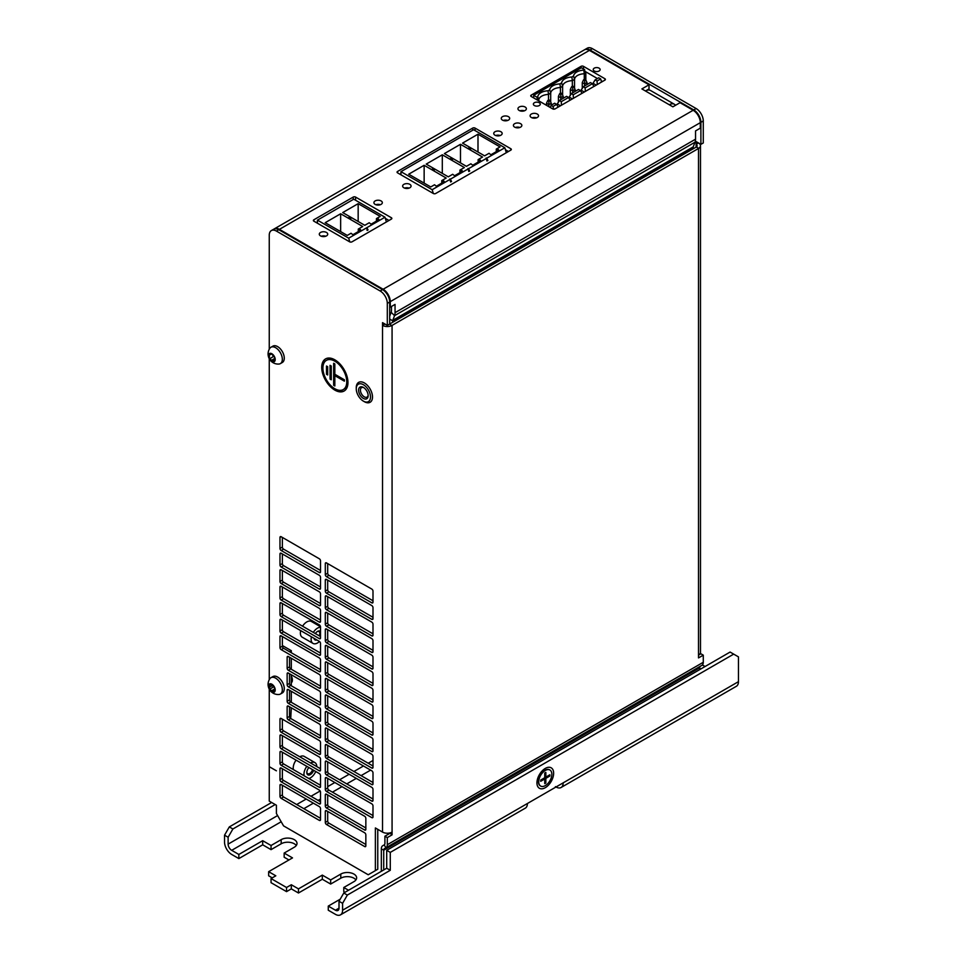 <?xml version="1.0" encoding="UTF-8"?>
<svg xmlns="http://www.w3.org/2000/svg" width="963" height="963" viewBox="0 0 963 963"><rect width="100%" height="100%" fill="white"/><g stroke="black" fill="none" stroke-linecap="round" stroke-linejoin="round"><path stroke-width="1.44" d="M391.472 306.463L391.472 310.592A6.741 3.9 60 0 1 391.183 312.313L394.553 315.671A11.809 6.813 60 0 0 395.047 312.662L395.047 304.404L390.28 307.149L390.28 301.648A10.124 5.838 -120 0 0 383.13 289.249L279.39 229.363L589.416 50.377A10.124 5.838 -120 0 0 584.348 49.871L274.335 228.857A10.124 5.838 -120 0 0 274.046 229.05M279.39 229.363A10.124 5.838 -120 0 0 274.335 228.857M675.496 105.316A10.124 5.838 120 0 0 674.365 104.257L650.519 90.486A10.124 5.838 120 0 0 645.451 90.991L641.876 88.921L649.026 84.792L589.416 50.377M674.365 104.257A10.124 5.838 120 0 0 669.297 104.762L672.884 106.821L680.034 102.692L693.155 110.264A10.124 5.838 -120 0 1 700.306 122.662L700.306 128.163L695.539 130.92L695.539 139.178A11.809 6.813 60 0 1 695.033 142.187L693.216 146.882A1.685 0.975 -120 0 0 693.155 147.315L693.155 148.82M475.06 128.091L510.835 148.747A1.685 0.975 0 0 1 511.329 149.434A1.685 0.975 0 0 1 510.835 150.12L435.709 193.491A1.685 0.975 0 0 1 433.326 193.491L397.55 172.846L397.55 171.462L472.677 128.091A1.685 0.975 0 0 1 475.06 128.091L475.06 130.571M397.55 171.462A1.685 0.975 0 0 0 397.057 172.148A1.685 0.975 0 0 0 397.55 172.846M353.204 199.497L353.204 197.078L313.854 219.793A1.685 0.975 180 0 0 313.36 220.479A1.685 0.975 180 0 0 313.854 221.165L349.617 241.821A1.685 0.975 180 0 0 352.001 241.821L391.351 219.107L391.351 217.722A1.685 0.975 180 0 1 391.845 218.42A1.685 0.975 180 0 1 391.351 219.107M391.351 217.722L355.588 197.078A1.685 0.975 180 0 0 353.204 197.078M594.243 70.985A3.455 1.998 180 0 1 593.232 69.577A3.455 1.998 180 0 1 595.363 67.735A3.455 1.998 180 0 1 599.13 68.168A3.455 1.998 180 0 1 600.142 69.577A3.455 1.998 180 0 1 598.011 71.418A3.455 1.998 180 0 1 594.243 70.985M534.381 105.545A3.455 1.998 180 0 1 533.37 104.136A3.455 1.998 180 0 1 535.5 102.295A3.455 1.998 180 0 1 539.268 102.728A3.455 1.998 180 0 1 540.279 104.136A3.455 1.998 180 0 1 538.148 105.978A3.455 1.998 180 0 1 534.381 105.545M500.941 131.738A4.213 2.432 0 0 0 496.342 131.221A4.213 2.432 0 0 0 493.742 133.46A4.213 2.432 0 0 0 494.97 135.181A4.213 2.432 0 0 0 499.568 135.711A4.213 2.432 0 0 0 502.168 133.46A4.213 2.432 0 0 0 500.941 131.738M403.87 187.785A4.213 2.432 180 0 1 402.642 186.064A4.213 2.432 180 0 1 405.242 183.813A4.213 2.432 180 0 1 409.841 184.342A4.213 2.432 180 0 1 411.069 186.064A4.213 2.432 180 0 1 408.468 188.303A4.213 2.432 180 0 1 403.87 187.785M375.137 204.373A4.213 2.432 180 0 1 373.909 202.651A4.213 2.432 180 0 1 376.509 200.4A4.213 2.432 180 0 1 381.095 200.93A4.213 2.432 180 0 1 382.335 202.651A4.213 2.432 180 0 1 379.735 204.902A4.213 2.432 180 0 1 375.137 204.373M320.523 235.899A4.213 2.432 180 0 1 319.295 234.178A4.213 2.432 180 0 1 321.895 231.927A4.213 2.432 180 0 1 326.493 232.456A4.213 2.432 180 0 1 327.721 234.178A4.213 2.432 180 0 1 325.121 236.429A4.213 2.432 180 0 1 320.523 235.899M519.177 110.468A4.213 2.432 0 0 0 523.776 110.998A4.213 2.432 0 0 0 526.376 108.747A4.213 2.432 0 0 0 525.136 107.025A4.213 2.432 0 0 0 520.55 106.496A4.213 2.432 0 0 0 517.95 108.747A4.213 2.432 0 0 0 519.177 110.468M502.481 120.11A4.213 2.432 0 0 0 507.08 120.64A4.213 2.432 0 0 0 509.68 118.389A4.213 2.432 0 0 0 508.452 116.667A4.213 2.432 0 0 0 503.854 116.138A4.213 2.432 0 0 0 501.254 118.389A4.213 2.432 0 0 0 502.481 120.11M531.347 117.498A4.213 2.432 0 0 0 535.934 118.016A4.213 2.432 0 0 0 538.534 115.777A4.213 2.432 0 0 0 537.306 114.055A4.213 2.432 0 0 0 532.708 113.526A4.213 2.432 0 0 0 530.107 115.777A4.213 2.432 0 0 0 531.347 117.498M514.651 127.128A4.213 2.432 0 0 0 519.238 127.658A4.213 2.432 0 0 0 521.85 125.407A4.213 2.432 0 0 0 520.61 123.685A4.213 2.432 0 0 0 516.012 123.156A4.213 2.432 0 0 0 513.411 125.407A4.213 2.432 0 0 0 514.651 127.128M604.908 80.11A1.685 0.975 0 0 0 605.402 79.423A1.685 0.975 0 0 0 604.908 78.737L604.908 80.11L555.073 108.891A1.685 0.975 0 0 1 552.69 108.891L531.227 96.493A1.685 0.975 0 0 1 530.733 95.806A1.685 0.975 0 0 1 531.227 95.12L581.062 66.339L581.062 67.952M581.062 66.339A1.685 0.975 0 0 1 583.446 66.339L604.908 78.737M584.998 71.37L597.421 78.533M601.177 80.711L602.525 81.494M649.026 84.792L649.026 88.921L645.487 90.967M505.431 149.759L508.452 151.504M399.946 174.219L400.945 173.641M317.453 221.839L316.237 222.549M388.968 220.479L385.344 218.384M500.182 135.53A4.213 2.432 0 0 0 495.728 135.53M404.629 188.122A4.213 2.432 180 0 1 409.082 188.122M375.895 204.722A4.213 2.432 180 0 1 380.349 204.722M321.281 236.248A4.213 2.432 180 0 1 325.735 236.248M524.39 110.817A4.213 2.432 0 0 0 519.936 110.817M507.694 120.459A4.213 2.432 0 0 0 503.24 120.459M536.56 117.835A4.213 2.432 0 0 0 532.094 117.835M519.864 127.477A4.213 2.432 0 0 0 515.398 127.477M391.183 312.313L389.69 316.213M695.033 142.187L394.553 315.671L392.735 320.366A1.685 0.975 -120 0 0 392.663 320.787L392.663 322.304M585.829 71.852L585.829 80.013M229.314 826.916L232.89 828.987L228.123 837.244L228.123 844.13A5.056 2.925 -120 0 0 231.698 850.329L238.848 854.458L262.694 840.687L271.048 845.502L281.184 839.652L281.184 843.781L271.048 849.643L262.694 844.816L238.848 858.587L231.698 854.458A10.124 5.838 -120 0 1 224.535 842.059L224.535 835.186L229.314 826.916L271.638 802.48M232.89 828.987L275.213 804.55M296.086 760.144A9.1 5.26 120 0 0 293.221 767.993A9.1 5.26 120 0 0 293.39 769.606M304.477 756.557A9.1 5.26 120 0 0 304.212 756.388A9.1 5.26 120 0 0 299.782 756.774M300.685 630.621A9.1 5.26 120 0 0 300.372 633.052A9.1 5.26 120 0 0 302.262 637.229A9.1 5.26 120 0 0 302.551 637.374M311.639 621.629A9.1 5.26 120 0 0 311.362 621.46A9.1 5.26 120 0 0 302.575 626.203M224.535 835.186L228.123 837.244M702.388 664.976L705.072 666.516M555.422 786.651L556.024 786.988A10.124 5.838 -120 0 0 561.08 787.493L736.37 686.294A10.124 5.838 -120 0 0 738.465 681.66L738.465 656.874L733.686 654.13L390.28 852.387L390.28 870.287L347.354 895.072L343.779 893.002L386.705 868.229L390.28 870.287M561.08 787.493A10.124 5.838 -120 0 0 563.174 782.859L342.587 910.216L342.587 903.33L339.012 901.272L343.779 893.002M335.437 910.216A5.056 2.925 -120 0 0 337.965 910.468A5.056 2.925 -120 0 0 339.012 908.157L335.437 910.216L328.275 906.087L328.275 910.216L335.437 914.344A10.124 5.838 -120 0 0 340.493 914.85A10.124 5.838 -120 0 0 342.587 910.216M340.493 914.85L525.317 808.15A10.124 5.838 -120 0 0 527.411 803.515M281.184 839.652A9.269 5.357 0 0 1 291.283 838.496A9.269 5.357 0 0 1 297.013 843.444A9.269 5.357 0 0 1 294.293 847.223L284.157 853.074L292.511 857.901L268.653 871.671L275.815 875.8L271.048 878.557L286.541 887.501L291.32 884.744L298.47 888.873L322.316 875.114L330.658 879.929L340.794 874.079L340.794 878.208L330.658 884.058L330.658 879.929M328.275 906.087L340.204 899.201M340.794 874.079A9.269 5.357 0 0 1 350.905 872.911A9.269 5.357 0 0 1 356.635 877.859A9.269 5.357 0 0 1 353.915 881.651L343.779 887.501L348.546 890.257M701.184 668.755A9.269 5.357 0 0 0 699.704 668.743M298.47 888.873L298.47 893.002L322.316 879.243L330.658 884.058M291.32 884.744L291.32 888.873L298.47 893.002M322.316 875.114L322.316 879.243M355.913 879.929A9.269 5.357 0 0 0 340.794 878.208M343.779 887.501L343.779 891.63L344.971 892.316M339.012 908.157L339.012 901.272M347.354 895.072L342.587 903.33M733.686 654.13L730.11 652.059L386.705 850.329L386.705 868.229M543.144 771.628A6.067 3.503 -60 0 0 538.654 779.163A6.067 3.503 120 0 0 538.666 779.392M553.641 773.217A11.809 6.813 120 0 0 545.299 768.402A11.809 6.813 120 0 0 536.945 782.859A11.809 6.813 120 0 0 545.299 787.674A11.809 6.813 120 0 0 553.641 773.217M386.705 850.329L390.28 852.387M268.653 871.671L268.653 875.8L272.24 877.859M271.048 878.557L271.048 882.686L286.541 891.63L291.32 888.873M296.291 845.502A9.269 5.357 0 0 0 281.184 843.781M284.157 853.074L284.157 857.214L288.924 859.959M286.541 887.501L286.541 891.63M271.048 845.502L271.048 849.643M262.694 840.687L262.694 844.816M238.848 854.458L238.848 858.587M282.376 645.523L291.32 650.687L291.32 652.745M291.32 658.259L291.32 669.273M291.32 674.774L291.32 685.788M291.32 691.302L291.32 702.316M291.32 707.817L290.718 718.494L320.523 735.708M289.526 651.71L291.32 650.687M306.836 766.343A9.088 5.248 120 0 0 303.959 774.18A9.088 5.248 120 0 0 304.139 775.805M308.894 778.549A9.088 5.248 120 0 0 315.744 771.495M316.815 766.608A9.088 5.248 120 0 0 314.937 762.6A9.088 5.248 120 0 0 310.519 762.973M313.649 770.28A5.056 2.925 -60 0 1 309.641 774.938A5.056 2.925 -60 0 1 306.812 772.531A5.056 2.925 -60 0 1 308.918 767.547M312.518 769.63A4.141 2.395 -60 0 1 307.679 773.686A4.141 2.395 -60 0 1 306.836 772.133M311.422 636.82A9.088 5.248 120 0 0 311.121 639.251A9.088 5.248 120 0 0 312.999 643.404A9.088 5.248 120 0 0 319.487 641.49M320.523 627.238A9.088 5.248 120 0 0 313.312 632.402M316.887 639.974A5.056 2.925 -60 0 1 314.034 638.325M315.334 633.57A5.056 2.925 -60 0 1 317.549 631.403A5.056 2.925 -60 0 1 320.523 631.535M317.212 631.62A4.141 2.395 -60 0 1 318.97 631.572A4.141 2.395 -60 0 1 319.836 633.473A4.141 2.395 -60 0 1 319.247 635.833M433.326 193.491L432.182 189.699L400.945 171.667L473.591 129.728L504.829 147.76L506.321 152.732M432.182 189.699L504.829 147.76M424.141 165.287L446.194 178.035L441.776 180.587L444.292 181.658L436.395 186.22L434.53 184.764L430.762 186.942L408.697 174.207L424.141 165.287L424.141 183.126M433.049 168.681L434.361 169.994L432.086 169.235L433.049 168.681L433.94 169.861M478.984 161.64L478.984 159.978L478.117 159.605L482.547 157.041L460.483 144.306L444.388 153.599L466.441 166.334L470.871 163.782L472.737 165.239L480.645 160.677L480.236 160.039L480.236 160.917M478.984 159.978L480.236 160.039M451.226 158.197L452.526 159.509L450.263 158.751L451.226 158.197L452.116 159.364M469.39 147.7L470.702 149.012L468.439 148.254L469.39 147.7L470.293 148.88M477.997 134.194L500.062 146.93L496.282 149.109L498.81 150.192L490.913 154.754L489.048 153.298L484.618 155.85L462.553 143.114L477.997 134.194L477.997 152.022M442.306 154.802L464.371 167.538L459.941 170.09L462.469 171.173L454.572 175.735L452.694 174.279L448.276 176.831L426.212 164.095L442.306 154.802L442.306 173.388M400.945 174.797L400.945 171.667M468.512 168.73L469.739 170.945L468.776 171.498L468.03 168.453M450.335 179.214L451.563 181.441L450.6 181.995L449.853 178.949M486.676 158.233L487.904 160.46L486.953 161.014L486.207 157.956M486.833 159.834L487.904 160.46M450.491 180.815L451.563 181.441M468.668 170.331L469.739 170.945M441.776 180.587L441.776 183.126M432.387 169.344L433.049 168.958M460.483 144.306L460.483 162.891M478.117 159.605L478.117 162.133M450.564 158.847L451.226 158.474M468.74 148.362L469.39 147.977M496.282 149.109L496.282 151.648M459.941 170.09L459.941 172.63M601.538 82.06L600.695 78.918L598.733 77.786L595.098 79.881L592.594 84.046M585.36 79.616L584.649 69.649L581.375 67.759L533.683 95.301L533.683 97.913M556.819 104.702L559.322 100.537L561.285 101.669L561.465 105.196M585.323 91.425L585.131 87.898L583.169 86.766L580.665 90.931M573.394 98.31L573.214 94.783L571.24 93.652L568.748 97.817M560.454 105.786L557.697 104.197M558.131 107.122L556.638 104.353L554.664 103.222L551.029 105.316L553.003 106.46L553.725 109.168M556.638 104.353L553.003 106.46M550.427 107.579L551.029 105.316M533.683 117.498L533.683 118.172M584.649 69.649L583.819 70.13A11.135 6.428 0 0 0 576.777 71.996A11.135 6.428 0 0 0 573.551 76.053L571.902 77.016A11.135 6.428 0 0 0 564.848 78.87A11.135 6.428 0 0 0 561.622 82.938L559.972 83.901A11.135 6.428 0 0 0 552.931 85.755A11.135 6.428 0 0 0 549.704 89.824L548.055 90.775A11.135 6.428 0 0 0 541.001 92.641A11.135 6.428 0 0 0 537.775 96.709L536.957 97.191L533.683 95.301M536.957 97.191L537.559 100.152M570.06 100.236L568.567 97.468L561.285 101.669M581.977 93.351L580.484 90.582L573.214 94.783M593.906 86.465L592.414 83.697L585.131 87.898M597.241 84.539L597.06 81.012L595.098 79.881M600.695 78.918L597.06 81.012M585.36 73.152L584.264 73.778L583.819 70.13M584.264 79.423L584.264 73.778A10.124 5.838 0 0 0 577.487 75.487A10.124 5.838 0 0 0 574.538 79.399L572.335 80.663L572.335 86.309M573.551 76.053L574.538 79.399L574.538 88.247M562.609 95.132L562.609 86.285A10.124 5.838 0 0 1 565.57 82.373A10.124 5.838 0 0 1 572.335 80.663L571.902 77.016M560.418 93.194L560.418 87.549L562.609 86.285L561.622 82.938M550.692 102.018L550.692 93.17A10.124 5.838 0 0 1 553.641 89.258A10.124 5.838 0 0 1 560.418 87.549L559.972 83.901M548.055 90.775L548.489 94.434L550.692 93.17L549.704 89.824M537.775 96.709L538.762 100.056A10.124 5.838 0 0 1 541.724 96.144A10.124 5.838 0 0 1 548.489 94.434L548.489 100.08M538.762 100.85L538.762 100.056L538.076 100.453M568.567 97.468L566.593 96.336L559.322 100.537M572.371 98.9L569.615 97.311M580.484 90.582L578.522 89.451L571.24 93.652M584.3 92.015L581.544 90.426M592.414 83.697L590.439 82.565L583.169 86.766M596.217 85.129L593.461 83.54M570.337 95.554L570.337 89.475L572.72 90.859L572.72 92.797M575.104 91.413L575.104 89.475L572.72 90.859L572.72 87.368L573.828 86.718L572.72 86.08L571.613 86.718L572.72 87.368M571.613 86.718L570.337 89.475M573.828 86.718L575.104 89.475M582.266 88.68L582.266 82.589L584.649 83.974L584.649 85.912M584.649 80.483L584.649 83.974L587.033 82.589L585.757 79.845L584.649 79.195L583.542 79.845L584.649 80.483L585.757 79.845M587.033 84.539L587.033 82.589M583.542 79.845L582.266 82.589M546.49 103.246L547.766 100.489L548.874 101.127L548.874 104.618L546.49 103.246L546.49 105.316M551.257 105.184L551.257 103.246L548.874 104.618L548.874 106.688M548.874 101.127L549.981 100.489L548.874 99.851L547.766 100.489M549.981 100.489L551.257 103.246M558.42 102.439L558.42 96.36L560.803 97.732L560.803 99.683M563.186 98.298L563.186 96.36L560.803 97.732L560.803 94.242L561.911 93.604L560.803 92.966L559.696 93.604L560.803 94.242M559.696 93.604L558.42 96.36M561.911 93.604L563.186 96.36M386.416 221.959L384.995 217.217L353.746 199.185L317.453 220.142L348.69 238.174L349.822 241.918M384.995 217.217L348.69 238.174M358.164 203.662L342.72 212.57L364.784 225.306L369.214 222.754L371.08 224.21L378.977 219.648L376.449 218.577L380.229 216.398L358.164 203.662L358.164 221.49M350.869 218.469L349.557 217.169L348.594 217.722L350.869 218.469M352.903 234.707L360.8 230.145L358.284 229.062L362.702 226.51L340.649 213.774L325.205 222.682L347.27 235.417L351.038 233.251L352.903 234.707M368.071 229.916L366.843 227.701L367.108 230.47L368.071 229.916L366.999 229.302M317.453 223.247L317.453 220.142M376.449 221.105L376.449 218.577M350.448 218.336L349.557 217.169M349.557 217.445L348.907 217.819M340.649 231.602L340.649 213.774M358.284 229.062L358.284 231.602M703.279 655.153L700.895 653.781L698.512 655.153L698.512 657.91L703.279 655.153L703.279 662.279A6.741 3.9 60 0 1 701.883 665.361L384.418 848.656A3.371 1.95 -120 0 0 383.719 850.197L383.719 869.95M698.765 148.314A6.741 3.9 180 0 1 698.512 148.471L698.512 655.153A6.741 3.9 0 0 0 700.486 652.408L700.486 145.714A6.741 3.9 0 0 1 698.765 148.314L696.261 147.014A3.371 1.95 0 0 1 696.129 147.098L387.307 325.398L382.528 322.641L382.528 832.08L375.377 827.951L375.377 870.636L368.227 874.765L283.567 825.881L276.405 813.494L276.405 805.237L269.255 801.108L269.255 689.123M389.69 832.971L392.073 834.837L387.307 837.593L387.307 844.707A6.741 3.9 60 0 1 385.898 847.801L384.213 844.876L382.732 845.731A6.741 3.9 -120 0 0 381.336 848.824L381.336 871.322M384.213 844.876A3.371 1.95 60 0 0 384.911 843.335L384.911 836.209L389.69 833.464M384.911 836.209L387.307 837.593M698.512 148.471L392.073 325.398L392.073 834.837M700.402 666.227L384.418 848.656L700.402 666.227A3.371 1.95 -120 0 0 699.704 667.768L699.704 669.61M700.486 145.714A6.741 3.9 0 0 0 698.512 142.969L696.129 144.342L696.129 141.585L700.895 144.342L700.895 122.313A10.124 5.838 -120 0 0 693.745 109.926L590.006 50.028A10.124 5.838 -120 0 0 584.95 49.522A10.124 5.838 -120 0 0 584.661 49.715M392.073 325.398A6.741 3.9 180 0 1 391.809 325.542A6.741 3.9 180 0 1 382.528 325.398L384.911 324.025A3.371 1.95 180 0 1 384.911 324.025L384.911 324.025M389.678 324.025A3.371 1.95 0 0 0 389.69 324.025L389.69 301.985L387.307 303.369A10.124 5.838 -120 0 0 380.144 290.97L276.405 231.084A10.124 5.838 -120 0 0 271.349 230.578A10.124 5.838 -120 0 0 269.255 235.213L269.255 349.268M392.073 832.08A6.741 3.9 180 0 1 382.805 832.225A6.741 3.9 180 0 1 382.528 832.08M387.307 303.369L387.307 325.398M271.349 230.578L273.733 229.206A10.124 5.838 60 0 1 278.788 229.712L382.528 289.598A10.124 5.838 60 0 1 389.69 301.985M269.255 358.681L269.255 679.709M364.64 830.022L326.493 807.993A1.685 0.975 60 0 1 325.301 805.923L325.301 794.908A1.685 0.975 60 0 1 325.65 794.138A1.685 0.975 60 0 1 326.493 794.222L364.64 816.251A1.685 0.975 60 0 1 365.844 818.309L365.844 829.324A1.685 0.975 60 0 1 365.495 830.106A1.685 0.975 60 0 1 364.64 830.022L365.844 829.324M279.98 768.751L279.98 779.765A1.685 0.975 60 0 0 281.184 781.824L319.331 803.852L320.523 803.166L320.523 792.152A1.685 0.975 60 0 0 319.331 790.093L281.184 768.053A1.685 0.975 60 0 0 280.329 767.98A1.685 0.975 60 0 0 279.98 768.751L281.184 768.053M276.405 770.809L269.255 766.68L276.405 770.809M325.301 789.395A1.685 0.975 60 0 0 326.493 791.466L371.802 817.623L372.994 816.937L372.994 805.923A1.685 0.975 60 0 0 371.802 803.852L326.493 777.695A1.685 0.975 60 0 0 325.65 777.61A1.685 0.975 60 0 0 325.301 778.381L325.301 789.395L327.685 788.023A1.685 0.975 60 0 0 328.877 790.093L372.994 815.565M372.994 816.937A1.685 0.975 60 0 1 372.645 817.707A1.685 0.975 60 0 1 371.802 817.623M325.301 772.88A1.685 0.975 60 0 0 326.493 774.938L371.802 801.108L372.994 800.409L372.994 789.395A1.685 0.975 60 0 0 371.802 787.337L326.493 761.179A1.685 0.975 60 0 0 325.65 761.095A1.685 0.975 60 0 0 325.301 761.865L325.301 772.88L327.685 771.495A1.685 0.975 60 0 0 328.877 773.566L372.994 799.037M372.994 800.409A1.685 0.975 60 0 1 372.645 801.192A1.685 0.975 60 0 1 371.802 801.108M325.301 756.352A1.685 0.975 60 0 0 326.493 758.423L371.802 784.58L372.994 783.894L372.994 772.88A1.685 0.975 60 0 0 371.802 770.809L326.493 744.652A1.685 0.975 60 0 0 325.65 744.568A1.685 0.975 60 0 0 325.301 745.338L325.301 756.352L327.685 754.98A1.685 0.975 60 0 0 328.877 757.038L372.994 782.51M372.994 783.894A1.685 0.975 60 0 1 372.645 784.664A1.685 0.975 60 0 1 371.802 784.58M325.301 739.837A1.685 0.975 60 0 0 326.493 741.895L371.802 768.053L372.994 767.367L372.994 756.352A1.685 0.975 60 0 0 371.802 754.294L326.493 728.124A1.685 0.975 60 0 0 325.65 728.04A1.685 0.975 60 0 0 325.301 728.822L325.301 739.837L327.685 738.452A1.685 0.975 60 0 0 328.877 740.523L372.994 765.994M372.994 767.367A1.685 0.975 60 0 1 372.645 768.137A1.685 0.975 60 0 1 371.802 768.053M325.301 723.309A1.685 0.975 60 0 0 326.493 725.38L371.802 751.537L372.994 750.851L372.994 739.837A1.685 0.975 60 0 0 371.802 737.766L326.493 711.609A1.685 0.975 60 0 0 325.65 711.525A1.685 0.975 60 0 0 325.301 712.295L325.301 723.309L327.685 721.937A1.685 0.975 60 0 0 328.877 723.995L372.994 749.467M372.994 750.851A1.685 0.975 60 0 1 372.645 751.622A1.685 0.975 60 0 1 371.802 751.537M325.301 706.794A1.685 0.975 60 0 0 326.493 708.852L371.802 735.01L372.994 734.324L372.994 723.309A1.685 0.975 60 0 0 371.802 721.239L326.493 695.081A1.685 0.975 60 0 0 325.65 694.997A1.685 0.975 60 0 0 325.301 695.768L325.301 706.794L327.685 705.41A1.685 0.975 60 0 0 328.877 707.48L372.994 732.951M372.994 734.324A1.685 0.975 60 0 1 372.645 735.094A1.685 0.975 60 0 1 371.802 735.01M325.301 690.266A1.685 0.975 60 0 0 326.493 692.337L371.802 718.494L372.994 717.808L372.994 706.782A1.685 0.975 60 0 0 371.802 704.723L326.493 678.566A1.685 0.975 60 0 0 325.65 678.482A1.685 0.975 60 0 0 325.301 679.252L325.301 690.266L327.685 688.894A1.685 0.975 60 0 0 328.877 690.953L372.994 716.424M372.994 717.808A1.685 0.975 60 0 1 372.645 718.579A1.685 0.975 60 0 1 371.802 718.494M325.301 673.739A1.685 0.975 60 0 0 326.493 675.809L371.802 701.967L372.994 701.281L372.994 690.266A1.685 0.975 60 0 0 371.802 688.196L326.493 662.038A1.685 0.975 60 0 0 325.65 661.954A1.685 0.975 60 0 0 325.301 662.725L325.301 673.739L327.685 672.367A1.685 0.975 60 0 0 328.877 674.437L372.994 699.908M372.994 701.281A1.685 0.975 60 0 1 372.645 702.051A1.685 0.975 60 0 1 371.802 701.967M325.301 657.223A1.685 0.975 60 0 0 326.493 659.282L371.802 685.451L372.994 684.753L372.994 673.739A1.685 0.975 60 0 0 371.802 671.68L326.493 645.523A1.685 0.975 60 0 0 325.65 645.439A1.685 0.975 60 0 0 325.301 646.209L325.301 657.223L327.685 655.839A1.685 0.975 60 0 0 328.877 657.91L372.994 683.381M372.994 684.753A1.685 0.975 60 0 1 372.645 685.536A1.685 0.975 60 0 1 371.802 685.451M325.301 640.696A1.685 0.975 60 0 0 326.493 642.766L371.802 668.924L372.994 668.238L372.994 657.223A1.685 0.975 60 0 0 371.802 655.153L326.493 628.995A1.685 0.975 60 0 0 325.65 628.911A1.685 0.975 60 0 0 325.301 629.682L325.301 640.696L327.685 639.324A1.685 0.975 60 0 0 328.877 641.382L372.994 666.853M372.994 668.238A1.685 0.975 60 0 1 372.645 669.008A1.685 0.975 60 0 1 371.802 668.924M325.301 624.18A1.685 0.975 60 0 0 326.493 626.239L371.802 652.396L372.994 651.71L372.994 640.696A1.685 0.975 60 0 0 371.802 638.638L326.493 612.468A1.685 0.975 60 0 0 325.65 612.384A1.685 0.975 60 0 0 325.301 613.166L325.301 624.18L327.685 622.796A1.685 0.975 60 0 0 328.877 624.867L372.994 650.338M372.994 651.71A1.685 0.975 60 0 1 372.645 652.481A1.685 0.975 60 0 1 371.802 652.396M325.301 607.653A1.685 0.975 60 0 0 326.493 609.723L371.802 635.881L372.994 635.195L372.994 624.18A1.685 0.975 60 0 0 371.802 622.11L326.493 595.953A1.685 0.975 60 0 0 325.65 595.868A1.685 0.975 60 0 0 325.301 596.639L325.301 607.653L327.685 606.281A1.685 0.975 60 0 0 328.877 608.339L372.994 633.81M372.994 635.195A1.685 0.975 60 0 1 372.645 635.965A1.685 0.975 60 0 1 371.802 635.881M325.301 591.126A1.685 0.975 60 0 0 326.493 593.196L371.802 619.353L372.994 618.667L372.994 607.653A1.685 0.975 60 0 0 371.802 605.583L326.493 579.425A1.685 0.975 60 0 0 325.65 579.341A1.685 0.975 60 0 0 325.301 580.111L325.301 591.126L327.685 589.753A1.685 0.975 60 0 0 328.877 591.824L372.994 617.295M372.994 618.667A1.685 0.975 60 0 1 372.645 619.438A1.685 0.975 60 0 1 371.802 619.353M325.301 574.61A1.685 0.975 60 0 0 326.493 576.668L371.802 602.838L372.994 602.152L372.994 591.126A1.685 0.975 60 0 0 371.802 589.067L326.493 562.91A1.685 0.975 60 0 0 325.65 562.825A1.685 0.975 60 0 0 325.301 563.596L325.301 574.61L327.685 573.238A1.685 0.975 60 0 0 328.877 575.296L372.994 600.768M372.994 602.152A1.685 0.975 60 0 1 372.645 602.922A1.685 0.975 60 0 1 371.802 602.838M281.184 751.537A1.685 0.975 -120 0 0 280.329 751.453A1.685 0.975 -120 0 0 279.98 752.223L281.184 751.537L319.331 773.566A1.685 0.975 -120 0 1 320.523 775.636L320.523 786.651A1.685 0.975 -120 0 1 320.173 787.421A1.685 0.975 -120 0 1 319.331 787.337L281.184 765.308L283.567 763.924L320.523 785.266M281.184 765.308A1.685 0.975 -120 0 1 279.98 763.238L279.98 752.223M281.184 735.01A1.685 0.975 -120 0 0 280.329 734.925A1.685 0.975 -120 0 0 279.98 735.708L281.184 735.01L319.331 757.038A1.685 0.975 -120 0 1 320.523 759.109L320.523 770.123A1.685 0.975 -120 0 1 320.173 770.894A1.685 0.975 -120 0 1 319.331 770.809L281.184 748.781L283.567 747.408L320.523 768.751M281.184 748.781A1.685 0.975 -120 0 1 279.98 746.722L279.98 735.708M281.184 718.494A1.685 0.975 -120 0 0 280.329 718.41A1.685 0.975 -120 0 0 279.98 719.18L281.184 718.494L319.331 740.523A1.685 0.975 -120 0 1 320.523 742.581L320.523 753.596A1.685 0.975 -120 0 1 320.173 754.378A1.685 0.975 -120 0 1 319.331 754.294L281.184 732.265L283.567 730.881L320.523 752.223M281.184 732.265A1.685 0.975 -120 0 1 279.98 730.195L279.98 719.18M281.184 635.881A1.685 0.975 -120 0 0 280.329 635.797A1.685 0.975 -120 0 0 279.98 636.567L281.184 635.881L319.331 657.91A1.685 0.975 -120 0 1 320.523 659.98L320.523 670.994A1.685 0.975 -120 0 1 320.173 671.765A1.685 0.975 -120 0 1 319.331 671.68L281.184 649.652L283.567 648.268L320.523 669.61M281.184 649.652A1.685 0.975 -120 0 1 279.98 647.581L279.98 636.567M281.184 619.353A1.685 0.975 -120 0 0 280.329 619.269A1.685 0.975 -120 0 0 279.98 620.052L281.184 619.353L319.331 641.382A1.685 0.975 -120 0 1 320.523 643.453L320.523 654.467A1.685 0.975 -120 0 1 320.173 655.237A1.685 0.975 -120 0 1 319.331 655.153L281.184 633.124L283.567 631.752L320.523 653.095M281.184 633.124A1.685 0.975 -120 0 1 279.98 631.066L279.98 620.052M281.184 602.838A1.685 0.975 -120 0 0 280.329 602.754A1.685 0.975 -120 0 0 279.98 603.524L281.184 602.838L319.331 624.867A1.685 0.975 -120 0 1 320.523 626.925L320.523 637.939A1.685 0.975 -120 0 1 320.173 638.722A1.685 0.975 -120 0 1 319.331 638.638L281.184 616.609L283.567 615.225L320.523 636.567M281.184 616.609A1.685 0.975 -120 0 1 279.98 614.538L279.98 603.524M281.184 586.311A1.685 0.975 -120 0 0 280.329 586.226A1.685 0.975 -120 0 0 279.98 586.997L281.184 586.311L319.331 608.339A1.685 0.975 -120 0 1 320.523 610.41L320.523 621.424A1.685 0.975 -120 0 1 320.173 622.194A1.685 0.975 -120 0 1 319.331 622.11L281.184 600.081L283.567 598.709L320.523 620.052M281.184 600.081A1.685 0.975 -120 0 1 279.98 598.011L279.98 586.997M281.184 569.795A1.685 0.975 -120 0 0 280.329 569.711A1.685 0.975 -120 0 0 279.98 570.481L281.184 569.795L319.331 591.824A1.685 0.975 -120 0 1 320.523 593.882L320.523 604.896A1.685 0.975 -120 0 1 320.173 605.667A1.685 0.975 -120 0 1 319.331 605.595L281.184 583.554L283.567 582.182L320.523 603.524M281.184 583.554A1.685 0.975 -120 0 1 279.98 581.496L279.98 570.481M281.184 553.268A1.685 0.975 -120 0 0 280.329 553.183A1.685 0.975 -120 0 0 279.98 553.954L281.184 553.268L319.331 575.296A1.685 0.975 -120 0 1 320.523 577.367L320.523 588.381A1.685 0.975 -120 0 1 320.173 589.151A1.685 0.975 -120 0 1 319.331 589.067L281.184 567.038L283.567 565.654L320.523 586.997M281.184 567.038A1.685 0.975 -120 0 1 279.98 564.968L279.98 553.954M281.184 536.74A1.685 0.975 -120 0 0 280.329 536.668A1.685 0.975 -120 0 0 279.98 537.438L281.184 536.74L319.331 558.781A1.685 0.975 -120 0 1 320.523 560.839L320.523 571.853A1.685 0.975 -120 0 1 320.173 572.624A1.685 0.975 -120 0 1 319.331 572.54L281.184 550.511L283.567 549.139L320.523 570.481M281.184 550.511A1.685 0.975 -120 0 1 279.98 548.453L279.98 537.438M288.334 719.867L319.331 737.766L320.523 737.08L320.523 726.066A1.685 0.975 60 0 0 319.331 723.995L288.334 706.096A1.685 0.975 60 0 0 287.492 706.011A1.685 0.975 60 0 0 287.143 706.794L287.143 717.808L289.526 716.424A1.685 0.975 60 0 0 290.718 718.494L288.334 719.867A1.685 0.975 60 0 1 287.143 717.808M320.523 737.08A1.685 0.975 60 0 1 320.173 737.851A1.685 0.975 60 0 1 319.331 737.766M287.143 701.281A1.685 0.975 60 0 0 288.334 703.351L319.331 721.251L320.523 720.553L320.523 709.538A1.685 0.975 60 0 0 319.331 707.48L288.334 689.58A1.685 0.975 60 0 0 287.492 689.496A1.685 0.975 60 0 0 287.143 690.266L287.143 701.281L289.526 699.908A1.685 0.975 60 0 0 290.718 701.967L320.523 719.18M320.523 720.553A1.685 0.975 60 0 1 320.173 721.323A1.685 0.975 60 0 1 319.331 721.251M287.143 684.753A1.685 0.975 60 0 0 288.334 686.824L319.331 704.723L320.523 704.037L320.523 693.023A1.685 0.975 60 0 0 319.331 690.953L288.334 673.053A1.685 0.975 60 0 0 287.492 672.968A1.685 0.975 60 0 0 287.143 673.739L287.143 684.753L289.526 683.381A1.685 0.975 60 0 0 290.718 685.451L320.523 702.653M320.523 704.037A1.685 0.975 60 0 1 320.173 704.808A1.685 0.975 60 0 1 319.331 704.723M287.143 668.238A1.685 0.975 60 0 0 288.334 670.296L319.331 688.196L320.523 687.51L320.523 676.495A1.685 0.975 60 0 0 319.331 674.437L288.334 656.537A1.685 0.975 60 0 0 287.492 656.453A1.685 0.975 60 0 0 287.143 657.223L287.143 668.238L289.526 666.853A1.685 0.975 60 0 0 290.718 668.924L320.523 686.138M320.523 687.51A1.685 0.975 60 0 1 320.173 688.28A1.685 0.975 60 0 1 319.331 688.196M334.835 390.111A18.55 10.713 -120 0 0 344.116 391.026A18.55 10.713 -120 0 0 346.957 376.16A18.55 10.713 -120 0 0 334.835 359.813A18.55 10.713 -120 0 0 325.566 358.898A18.55 10.713 -120 0 0 322.713 373.764A18.55 10.713 -120 0 0 334.835 390.111M334.835 361.197A16.865 9.738 -120 0 0 326.409 360.355A16.865 9.738 -120 0 0 323.821 373.873A16.865 9.738 -120 0 0 334.835 388.727A16.865 9.738 -120 0 0 343.261 389.57A16.865 9.738 -120 0 0 345.849 376.051A16.865 9.738 -120 0 0 334.835 361.197M326.493 366.012L326.493 374.27L327.685 374.968L327.685 366.698L326.493 366.012M330.068 365.326L330.068 379.097L331.26 379.783L331.26 366.012L330.068 365.326M333.643 363.256L333.643 385.296L334.835 385.982L334.835 375.654L344.381 381.155L344.381 379.783L334.835 374.27L334.835 363.954L333.643 363.256M281.184 781.824L283.567 780.451A1.685 0.975 60 0 1 282.376 778.381L282.376 768.751M326.493 807.993L328.877 806.609A1.685 0.975 60 0 1 327.685 804.55L327.685 794.908M327.685 778.381L327.685 788.023M327.685 761.865L327.685 771.495M327.685 745.338L327.685 754.98M327.685 728.822L327.685 738.452M327.685 712.295L327.685 721.937M327.685 695.768L327.685 705.41M327.685 679.252L327.685 688.894M327.685 662.725L327.685 672.367M327.685 646.209L327.685 655.839M327.685 629.682L327.685 639.324M327.685 613.166L327.685 622.796M327.685 596.639L327.685 606.281M327.685 580.111L327.685 589.753M327.685 563.596L327.685 573.238M279.98 763.238L282.376 761.865A1.685 0.975 -120 0 0 283.567 763.924M282.376 761.865L282.376 752.223M279.98 746.722L282.376 745.338A1.685 0.975 -120 0 0 283.567 747.408M282.376 745.338L282.376 735.708M279.98 730.195L282.376 728.822A1.685 0.975 -120 0 0 283.567 730.881M282.376 728.822L282.376 719.18M279.98 647.581L282.376 646.209A1.685 0.975 -120 0 0 283.567 648.268M282.376 646.209L282.376 636.567M279.98 631.066L282.376 629.682A1.685 0.975 -120 0 0 283.567 631.752M282.376 629.682L282.376 620.052M279.98 614.538L282.376 613.166A1.685 0.975 -120 0 0 283.567 615.225M282.376 613.166L282.376 603.524M279.98 598.011L282.376 596.639A1.685 0.975 -120 0 0 283.567 598.709M282.376 596.639L282.376 586.997M279.98 581.496L282.376 580.111A1.685 0.975 -120 0 0 283.567 582.182M282.376 580.111L282.376 570.481M279.98 564.968L282.376 563.596A1.685 0.975 -120 0 0 283.567 565.654M282.376 563.596L282.376 553.954M279.98 548.453L282.376 547.068A1.685 0.975 -120 0 0 283.567 549.139M282.376 547.068L282.376 537.438M289.526 706.794L289.526 716.424M289.526 690.266L289.526 699.908M289.526 673.739L289.526 683.381M289.526 657.223L289.526 666.853M320.523 803.166A1.685 0.975 60 0 1 320.173 803.936A1.685 0.975 60 0 1 319.331 803.852M319.331 820.38L281.184 798.351A1.685 0.975 60 0 1 279.98 796.281L279.98 785.266A1.685 0.975 60 0 1 280.329 784.496A1.685 0.975 60 0 1 281.184 784.58L319.331 806.609A1.685 0.975 60 0 1 320.523 808.679L320.523 819.694A1.685 0.975 60 0 1 320.173 820.464A1.685 0.975 60 0 1 319.331 820.38L320.523 819.694M364.64 846.537L326.493 824.509A1.685 0.975 60 0 1 325.301 822.45L325.301 811.424A1.685 0.975 60 0 1 325.65 810.653A1.685 0.975 60 0 1 326.493 810.738L364.64 832.766A1.685 0.975 60 0 1 365.844 834.837L365.844 845.851A1.685 0.975 60 0 1 365.495 846.621A1.685 0.975 60 0 1 364.64 846.537L365.844 845.851M281.184 798.351L283.567 796.967L320.523 818.309M283.567 796.967A1.685 0.975 60 0 1 282.376 794.908L282.376 785.266M377.761 829.324L377.761 869.252L375.377 870.636M328.877 806.609L365.844 827.951M283.567 780.451L320.523 801.794M326.493 824.509L328.877 823.136L365.844 844.479M328.877 823.136A1.685 0.975 60 0 1 327.685 821.066L327.685 811.424M326.963 366.289L326.963 374.005L327.685 374.414M325.807 358.766A18.55 10.713 -120 0 0 323.255 373.704A18.55 10.713 -120 0 0 335.317 389.834A18.55 10.713 -120 0 0 344.345 390.882M326.65 360.234A16.865 9.738 60 0 1 326.878 360.09A16.865 9.738 60 0 1 335.317 360.92A16.865 9.738 60 0 1 346.331 375.775A16.865 9.738 60 0 1 343.743 389.293A16.865 9.738 60 0 1 343.502 389.425M330.538 365.603L330.538 378.82L331.26 379.229M334.125 363.533L334.125 385.019L334.835 385.429M334.835 375.654L344.381 380.614M696.261 147.014A3.371 1.95 0 0 0 697.116 145.714A3.371 1.95 0 0 0 696.129 144.342L696.129 147.098M693.745 109.926L696.129 108.542A10.124 5.838 60 0 1 703.279 120.941L703.279 142.969L700.895 144.342M696.129 108.542L592.389 48.656A10.124 5.838 60 0 0 587.334 48.15L584.95 49.522M356.262 388.799A10.063 5.814 -120 0 0 363.376 401.126A10.063 5.814 60 0 0 370.502 397.009A10.063 5.814 60 0 0 363.376 384.694A10.063 5.814 -120 0 0 356.262 388.799L356.262 387.632A11.484 6.633 -120 0 1 358.645 382.383A11.484 6.633 -120 0 1 364.387 382.949A11.484 6.633 60 0 1 371.887 393.073A11.484 6.633 60 0 1 370.129 402.269A11.484 6.633 60 0 1 364.387 401.703L363.376 401.126L364.387 401.703M363.376 387.403L363.376 387.403A6.741 3.9 60 0 1 368.155 395.661A6.741 3.9 60 0 1 363.376 398.417A6.741 3.9 -120 0 1 358.609 390.147A6.741 3.9 -120 0 1 363.376 387.403L363.376 387.403M368.131 395.095A5.465 3.154 60 0 1 367.023 397.117A5.465 3.154 60 0 1 364.291 396.852A5.465 3.154 -120 0 1 360.716 392.025A5.465 3.154 -120 0 1 361.546 387.644A5.465 3.154 -120 0 1 363.858 387.704M280.377 363.617L282.328 362.485A9.437 5.453 -120 0 0 284.278 358.164A9.437 5.453 60 0 0 280.161 348.666A9.437 5.453 60 0 0 272.878 346.138L270.928 347.258A9.437 5.453 60 0 1 278.211 349.786A9.437 5.453 60 0 1 282.328 359.295A9.437 5.453 60 0 1 280.377 363.617A9.437 5.453 60 0 1 278.933 364.05A10.099 10.099 0 0 1 269.833 348.293A9.437 5.453 60 0 1 270.928 347.258M274.467 359.849L272.842 360.788A1.649 0.951 -120 0 1 273.998 361.125L274.768 361.209L274.648 360.198A1.649 0.951 -120 0 1 274.624 358.248L274.66 358.224A1.649 0.951 -120 0 0 274.624 358.248L274.768 357.357A4.719 2.72 60 0 1 275.213 359.548A4.719 2.72 60 0 1 274.768 361.209A4.719 2.72 60 0 1 271.879 361.474A4.719 2.72 60 0 1 268.99 357.875A4.719 2.72 60 0 1 268.545 355.684A4.719 2.72 60 0 1 268.99 354.023L269.11 355.034L270.182 354.408M269.11 355.034A1.649 0.951 -120 0 1 269.134 356.984L269.134 356.984A1.649 0.951 -120 0 1 269.11 356.996L269.76 358.669L273.528 356.491A1.649 0.951 60 0 1 274.852 357.827M272.842 360.788A1.649 0.951 -120 0 0 272.529 361.257L271.229 360.499A1.649 0.951 -120 0 0 269.76 358.669M271.975 353.83L270.916 354.444A1.649 0.951 -120 0 1 269.76 354.107L268.99 354.023A4.719 2.72 60 0 1 271.879 353.758L272.529 354.733A1.649 0.951 -120 0 0 273.998 356.563L274.768 357.357A4.719 2.72 60 0 0 271.879 353.758L271.722 353.698M272.673 355.227L273.528 356.491M291.32 676.82A5.056 2.925 60 0 1 292.367 680.36L292.367 679.517A4.021 2.323 -120 0 0 291.32 676.351M292.367 680.36A5.056 2.925 60 0 1 291.32 682.683L291.32 682.683M280.377 694.058L282.328 692.939A9.437 5.453 -120 0 0 284.278 688.617A9.437 5.453 60 0 0 280.161 679.108A9.437 5.453 60 0 0 272.878 676.58L270.928 677.699A9.437 5.453 60 0 1 278.211 680.239A9.437 5.453 60 0 1 282.328 689.737A9.437 5.453 60 0 1 280.377 694.058A9.437 5.453 60 0 1 278.933 694.492A10.099 10.099 0 0 1 269.833 678.734A9.437 5.453 60 0 1 270.928 677.699M274.467 690.29L272.842 691.241A1.649 0.951 -120 0 1 273.998 691.566L274.768 691.663L274.648 690.64A1.649 0.951 -120 0 1 274.624 688.689L274.66 688.677A1.649 0.951 -120 0 0 274.624 688.689L274.768 687.799A4.719 2.72 60 0 1 275.213 689.99A4.719 2.72 60 0 1 274.768 691.663A4.719 2.72 60 0 1 271.879 691.915A4.719 2.72 60 0 1 268.99 688.316A4.719 2.72 60 0 1 268.545 686.138A4.719 2.72 60 0 1 268.99 684.464L269.11 685.475L270.182 684.862M269.159 687.413L272.589 685.439L269.134 687.438A1.649 0.951 -120 0 1 269.11 687.45L269.76 689.123L273.528 686.932A1.649 0.951 60 0 1 274.852 688.28M269.134 687.438A1.649 0.951 -120 0 0 269.11 685.475M272.842 691.241A1.649 0.951 -120 0 0 272.529 691.699L271.229 690.953A1.649 0.951 -120 0 0 269.76 689.123M271.975 684.272L270.916 684.886A1.649 0.951 -120 0 1 269.76 684.561L268.99 684.464A4.719 2.72 60 0 1 271.879 684.212L272.529 685.175A1.649 0.951 -120 0 0 273.998 687.004L274.768 687.799A4.719 2.72 60 0 0 271.879 684.212L271.722 684.139M272.673 685.668L273.528 686.932M540.652 786.073A9.269 5.357 120 0 0 547.803 783.593A9.269 5.357 120 0 0 551.847 774.252A9.269 5.357 -60 0 0 549.933 770.015A9.269 5.357 -60 0 0 542.783 772.495A9.269 5.357 -60 0 0 538.738 781.824A9.269 5.357 120 0 0 540.652 786.073L540.327 785.88A9.269 5.357 120 0 1 538.401 781.643A9.269 5.357 -60 0 1 542.458 772.302A9.269 5.357 -60 0 1 549.608 769.822A9.269 5.357 -60 0 1 549.765 769.919M544.745 777.731L540.7 780.066L540.7 781.318L544.745 778.983L544.745 783.653L545.84 783.027L545.84 778.357L544.745 777.731L544.745 773.06L545.84 772.422L545.84 777.093L544.745 776.467M545.84 777.093L549.885 774.758L549.885 776.022L545.84 778.357M540.7 781.318L540.7 780.066M545.84 783.027L544.745 781.137M544.745 773.06L545.84 772.422M544.745 778.983L543.65 778.357M549.885 776.022L547.694 776.022M645.451 90.991L669.297 104.762M383.13 289.249L693.155 110.264M531.227 95.12L531.227 96.493M583.446 66.339L583.446 68.963M510.835 150.12L510.835 148.747M472.677 130.246L472.677 128.091M355.588 200.244L355.588 197.078M313.854 221.165L313.854 219.793M390.28 301.648L700.306 122.662M395.047 312.662L695.539 139.178M392.735 320.366L693.216 146.882M389.69 319.066L392.663 320.787L693.155 147.315M372.994 760.481L368.227 763.238M363.46 765.994L353.915 771.495M349.148 774.252L339.602 779.765M334.835 782.51L327.685 786.651M320.173 790.984L310.989 796.281M306.222 799.037L296.676 804.55M277.597 815.565L228.123 844.13M738.465 681.66L563.174 782.859M370.611 770.123L361.065 775.636M356.298 778.381L346.764 783.894M341.985 786.651L332.452 792.152M320.523 799.037L318.139 800.409M313.372 803.166L303.839 808.679M281.184 821.752L231.698 850.329M442.234 180.851L442.234 182.85M442.643 182.621L442.643 180.96M443.895 181.02L443.895 181.899M478.575 159.87L478.575 161.868M496.752 149.373L496.752 151.384M497.161 151.143L497.161 149.482M498.401 149.542L498.401 150.421M460.398 170.355L460.398 172.365M460.808 172.124L460.808 170.463M462.059 170.535L462.059 171.402M376.918 220.84L376.918 218.842M377.315 218.95L377.315 220.611M378.567 219.889L378.567 219.01M358.742 231.337L358.742 229.326M359.151 229.435L359.151 231.096M360.403 230.374L360.403 229.495M387.307 844.707L703.279 662.279M381.336 848.824L383.719 850.197L699.704 667.768M391.809 325.542L389.558 324.098M382.528 289.598L380.144 290.97M278.788 229.712L276.405 231.084M326.493 791.466L328.877 790.093M325.301 778.381L326.493 777.695M326.493 774.938L328.877 773.566M325.301 761.865L326.493 761.179M326.493 758.423L328.877 757.038M325.301 745.338L326.493 744.652M326.493 741.895L328.877 740.523M325.301 728.822L326.493 728.124M326.493 725.38L328.877 723.995M325.301 712.295L326.493 711.609M326.493 708.852L328.877 707.48M325.301 695.768L326.493 695.081M326.493 692.337L328.877 690.953M325.301 679.252L326.493 678.566M326.493 675.809L328.877 674.437M325.301 662.725L326.493 662.038M326.493 659.282L328.877 657.91M325.301 646.209L326.493 645.523M326.493 642.766L328.877 641.382M325.301 629.682L326.493 628.995M326.493 626.239L328.877 624.867M325.301 613.166L326.493 612.468M326.493 609.723L328.877 608.339M325.301 596.639L326.493 595.953M326.493 593.196L328.877 591.824M325.301 580.111L326.493 579.425M326.493 576.668L328.877 575.296M325.301 563.596L326.493 562.91M319.331 787.337L320.523 786.651M319.331 770.809L320.523 770.123M319.331 754.294L320.523 753.596M319.331 671.68L320.523 670.994M319.331 655.153L320.523 654.467M319.331 638.638L320.523 637.939M319.331 622.11L320.523 621.424M319.331 605.595L320.523 604.896M319.331 589.067L320.523 588.381M319.331 572.54L320.523 571.853M287.143 706.794L288.334 706.096M288.334 703.351L290.718 701.967M287.143 690.266L288.334 689.58M288.334 686.824L290.718 685.451M287.143 673.739L288.334 673.053M288.334 670.296L290.718 668.924M287.143 657.223L288.334 656.537M279.98 796.281L282.376 794.908M279.98 785.266L281.184 784.58M325.301 822.45L327.685 821.066M325.301 811.424L326.493 810.738M325.301 805.923L327.685 804.55M325.301 794.908L326.493 794.222M279.98 779.765L282.376 778.381M700.895 122.313L703.279 120.941M590.006 50.028L592.389 48.656M273.998 361.125L274.828 360.644M271.229 360.499L274.311 358.73M273.998 691.566L274.828 691.085M271.229 690.953L274.311 689.171M303.923 756.244L314.937 762.6M301.997 637.049L312.999 643.404M311.085 621.304L320.523 626.757"/></g></svg>

